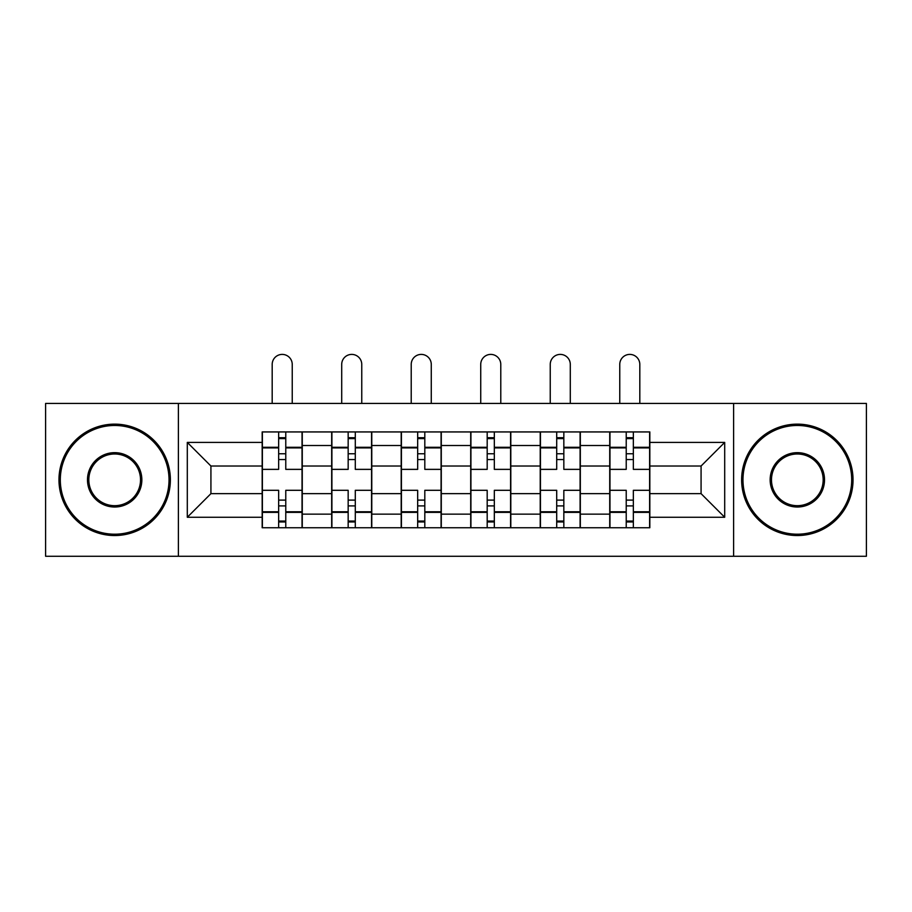 <?xml version="1.0" encoding="UTF-8"?>
<svg xmlns="http://www.w3.org/2000/svg" width="912" height="912" viewBox="0 0 912 912"><rect width="100%" height="100%" fill="white"/><g stroke="black" fill="none" stroke-linecap="round" stroke-linejoin="round"><path stroke-width="1.37" d="M733.613 556.263L866.4 556.263L866.4 403.412L45.6 403.412L45.6 556.263L733.613 556.263L733.613 403.412M331.672 527.74L331.672 445.523L302.271 445.523L302.271 527.74M302.271 445.523L302.271 431.935M331.672 445.523L331.672 431.935M371.777 431.935L371.777 527.74M401.189 527.74L401.189 431.935M441.294 431.935L441.294 527.74M470.706 527.74L470.706 431.935M510.811 431.935L510.811 527.74M540.223 527.74L540.223 431.935M580.328 431.935L580.328 527.74M609.729 527.74L609.729 431.935M609.729 493.654L580.328 493.654M540.223 493.654L510.811 493.654M470.706 493.654L441.294 493.654M401.189 493.654L371.777 493.654M331.672 493.654L302.271 493.654M609.729 466.021L580.328 466.021M540.223 466.021L510.811 466.021M470.706 466.021L441.294 466.021M401.189 466.021L371.777 466.021M331.672 466.021L302.271 466.021M210.923 493.654L262.166 493.654L262.166 466.021L210.923 466.021L210.923 493.654L187.302 517.264L187.302 442.411L262.166 442.411L262.166 466.021M649.834 466.021L649.834 493.654L701.077 493.654L701.077 466.021L649.834 466.021L649.834 431.935L262.166 431.935L262.166 442.411M649.834 442.411L724.698 442.411L724.698 517.264L649.834 517.264L649.834 493.654M262.166 493.654L262.166 527.74L649.834 527.74L649.834 517.264M262.166 517.264L187.302 517.264M178.387 556.263L178.387 403.412M285.775 521.06L278.65 521.06M278.65 438.615L285.775 438.615M355.292 521.06L348.167 521.06M348.167 438.615L355.292 438.615M424.81 521.06L417.673 521.06M417.673 438.615L424.81 438.615M494.327 521.06L487.19 521.06M487.19 438.615L494.327 438.615M563.833 521.06L556.708 521.06M556.708 438.615L563.833 438.615M633.35 521.06L626.225 521.06M626.225 438.615L633.35 438.615M187.302 442.411L210.923 466.021M701.077 493.654L724.698 517.264M701.077 466.021L724.698 442.411M302.043 527.74L302.043 469.361L285.775 469.361L285.775 431.935M278.65 431.935L278.65 469.361L262.382 469.361L262.382 431.935M292.239 403.412L292.239 364.424A10.021 10.021 0 0 0 282.218 354.403A10.021 10.021 0 0 0 272.186 364.424L272.186 403.412M302.043 469.361L302.043 431.935M262.382 527.74L262.382 490.303L278.65 490.303L278.65 527.74M285.775 527.74L285.775 490.303L302.043 490.303M278.65 459.557L285.775 459.557M262.382 490.303L262.382 469.361M285.775 500.107L278.65 500.107M285.775 521.949L278.65 521.949M278.65 505.909L285.775 505.909M285.775 453.766L278.65 453.766M278.65 437.726L285.775 437.726M371.56 527.74L371.56 469.361L355.292 469.361L355.292 431.935M348.167 431.935L348.167 469.361L331.9 469.361L331.9 431.935M361.756 403.412L361.756 364.424A10.021 10.021 0 0 0 351.724 354.403A10.021 10.021 0 0 0 341.704 364.424L341.704 403.412M371.56 469.361L371.56 431.935M331.9 527.74L331.9 490.303L348.167 490.303L348.167 527.74M355.292 527.74L355.292 490.303L371.56 490.303M348.167 459.557L355.292 459.557M331.9 490.303L331.9 469.361M355.292 500.107L348.167 500.107M355.292 521.949L348.167 521.949M348.167 505.909L355.292 505.909M355.292 453.766L348.167 453.766M348.167 437.726L355.292 437.726M441.077 527.74L441.077 469.361L424.81 469.361L424.81 431.935M417.673 431.935L417.673 469.361L401.417 469.361L401.417 431.935M431.273 403.412L431.273 364.424A10.021 10.021 0 0 0 421.241 354.403A10.021 10.021 0 0 0 411.221 364.424L411.221 403.412M441.077 469.361L441.077 431.935M401.417 527.74L401.417 490.303L417.673 490.303L417.673 527.74M424.81 527.74L424.81 490.303L441.077 490.303M417.673 459.557L424.81 459.557M401.417 490.303L401.417 469.361M424.81 500.107L417.673 500.107M424.81 521.949L417.673 521.949M417.673 505.909L424.81 505.909M424.81 453.766L417.673 453.766M417.673 437.726L424.81 437.726M510.583 527.74L510.583 469.361L494.327 469.361L494.327 431.935M487.19 431.935L487.19 469.361L470.923 469.361L470.923 431.935M500.779 403.412L500.779 364.424A10.021 10.021 0 0 0 490.759 354.403A10.021 10.021 0 0 0 480.727 364.424L480.727 403.412M510.583 469.361L510.583 431.935M470.923 527.74L470.923 490.303L487.19 490.303L487.19 527.74M494.327 527.74L494.327 490.303L510.583 490.303M487.19 459.557L494.327 459.557M470.923 490.303L470.923 469.361M494.327 500.107L487.19 500.107M494.327 521.949L487.19 521.949M487.19 505.909L494.327 505.909M494.327 453.766L487.19 453.766M487.19 437.726L494.327 437.726M580.1 527.74L580.1 469.361L563.833 469.361L563.833 431.935M556.708 431.935L556.708 469.361L540.44 469.361L540.44 431.935M570.296 403.412L570.296 364.424A10.021 10.021 0 0 0 560.276 354.403A10.021 10.021 0 0 0 550.244 364.424L550.244 403.412M580.1 469.361L580.1 431.935M540.44 527.74L540.44 490.303L556.708 490.303L556.708 527.74M563.833 527.74L563.833 490.303L580.1 490.303M556.708 459.557L563.833 459.557M540.44 490.303L540.44 469.361M563.833 500.107L556.708 500.107M563.833 521.949L556.708 521.949M556.708 505.909L563.833 505.909M563.833 453.766L556.708 453.766M556.708 437.726L563.833 437.726M649.618 527.74L649.618 469.361L633.35 469.361L633.35 431.935M626.225 431.935L626.225 469.361L609.957 469.361L609.957 431.935M639.814 403.412L639.814 364.424A10.021 10.021 0 0 0 629.782 354.403A10.021 10.021 0 0 0 619.761 364.424L619.761 403.412M649.618 469.361L649.618 431.935M609.957 527.74L609.957 490.303L626.225 490.303L626.225 527.74M633.35 527.74L633.35 490.303L649.618 490.303M626.225 459.557L633.35 459.557M609.957 490.303L609.957 469.361M633.35 500.107L626.225 500.107M633.35 521.949L626.225 521.949M626.225 505.909L633.35 505.909M633.35 453.766L626.225 453.766M626.225 437.726L633.35 437.726M114.673 534.204A54.367 54.367 0 0 0 169.028 479.837A54.367 54.367 0 0 0 114.673 425.471A54.367 54.367 0 0 0 60.306 479.837A54.367 54.367 0 0 0 114.673 534.204M114.673 424.137A55.7 55.7 0 0 1 170.373 479.837A55.7 55.7 0 0 1 114.673 535.538A55.7 55.7 0 0 1 58.972 479.837A55.7 55.7 0 0 1 114.673 424.137M114.673 507.015A27.178 27.178 0 0 1 87.484 479.837A27.178 27.178 0 0 1 114.673 452.66A27.178 27.178 0 0 1 141.85 479.837A27.178 27.178 0 0 1 114.673 507.015M114.673 453.994A25.844 25.844 0 0 0 88.829 479.837A25.844 25.844 0 0 0 114.673 505.681A25.844 25.844 0 0 0 140.516 479.837A25.844 25.844 0 0 0 114.673 453.994M797.327 534.204A54.367 54.367 0 0 0 851.694 479.837A54.367 54.367 0 0 0 797.327 425.471A54.367 54.367 0 0 0 742.972 479.837A54.367 54.367 0 0 0 797.327 534.204M797.327 424.137A55.7 55.7 0 0 1 853.028 479.837A55.7 55.7 0 0 1 797.327 535.538A55.7 55.7 0 0 1 741.627 479.837A55.7 55.7 0 0 1 797.327 424.137M797.327 507.015A27.178 27.178 0 0 1 770.15 479.837A27.178 27.178 0 0 1 797.327 452.66A27.178 27.178 0 0 1 824.516 479.837A27.178 27.178 0 0 1 797.327 507.015M797.327 453.994A25.844 25.844 0 0 0 771.484 479.837A25.844 25.844 0 0 0 797.327 505.681A25.844 25.844 0 0 0 823.171 479.837A25.844 25.844 0 0 0 797.327 453.994M540.223 445.523L510.811 445.523M470.706 445.523L441.294 445.523M401.189 445.523L371.777 445.523M609.729 445.523L580.328 445.523M540.223 514.151L510.811 514.151M470.706 514.151L441.294 514.151M401.189 514.151L371.777 514.151M331.672 514.151L302.271 514.151M609.729 514.151L580.328 514.151M302.043 447.302L285.775 447.302M278.65 447.302L262.382 447.302M278.65 447.906L262.382 447.906M278.65 511.769L262.382 511.769M278.65 512.362L262.382 512.362M302.043 512.362L285.775 512.362M302.043 447.906L285.775 447.906M302.043 511.769L285.775 511.769M371.56 447.302L355.292 447.302M348.167 447.302L331.9 447.302M348.167 447.906L331.9 447.906M348.167 511.769L331.9 511.769M348.167 512.362L331.9 512.362M371.56 512.362L355.292 512.362M371.56 447.906L355.292 447.906M371.56 511.769L355.292 511.769M441.077 447.302L424.81 447.302M417.673 447.302L401.417 447.302M417.673 447.906L401.417 447.906M417.673 511.769L401.417 511.769M417.673 512.362L401.417 512.362M441.077 512.362L424.81 512.362M441.077 447.906L424.81 447.906M441.077 511.769L424.81 511.769M510.583 447.302L494.327 447.302M487.19 447.302L470.923 447.302M487.19 447.906L470.923 447.906M487.19 511.769L470.923 511.769M487.19 512.362L470.923 512.362M510.583 512.362L494.327 512.362M510.583 447.906L494.327 447.906M510.583 511.769L494.327 511.769M580.1 447.302L563.833 447.302M556.708 447.302L540.44 447.302M556.708 447.906L540.44 447.906M556.708 511.769L540.44 511.769M556.708 512.362L540.44 512.362M580.1 512.362L563.833 512.362M580.1 447.906L563.833 447.906M580.1 511.769L563.833 511.769M649.618 447.302L633.35 447.302M626.225 447.302L609.957 447.302M626.225 447.906L609.957 447.906M626.225 511.769L609.957 511.769M626.225 512.362L609.957 512.362M649.618 512.362L633.35 512.362M649.618 447.906L633.35 447.906M649.618 511.769L633.35 511.769"/></g></svg>
